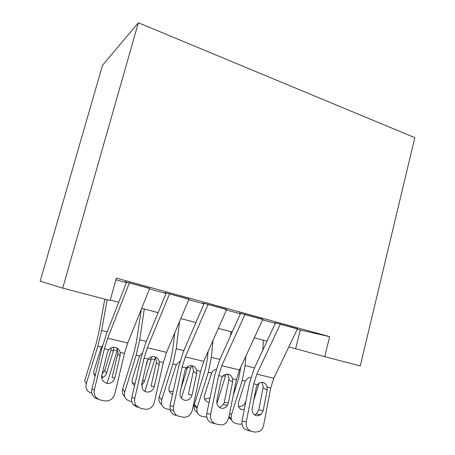 <?xml version="1.0" encoding="UTF-8"?>
<svg xmlns="http://www.w3.org/2000/svg" width="455" height="455" viewBox="0 0 455 455"><rect width="100%" height="100%" fill="white"/><g stroke="black" fill="none" stroke-linecap="round" stroke-linejoin="round"><path stroke-width="0.68" d="M62.716 288.123L40.182 281.201L102.517 65.253L138.365 22.75L414.818 137.66L360.263 365.957L324.745 356.669L329.636 336.649L116.361 278.124L110.138 300.527L62.716 288.123L138.365 22.75M149.712 288.385L125.04 281.685M189.03 299.117L164.835 292.582M226.704 309.406L202.964 303.024M262.831 319.285L239.54 313.034M115.9 279.762L126.393 282.635M149.485 288.948L166.007 293.469M188.785 299.697L203.965 303.849M226.442 309.997L240.376 313.808M262.558 319.871L275.338 323.368M297.223 329.352L329.636 336.649M297.502 328.766L274.644 322.646M288.845 346.864L324.745 356.669M110.252 300.101L118.704 302.313M141.687 308.331L158.13 312.636M180.811 318.58L195.929 322.538M218.32 328.396L232.198 332.031M254.299 337.82L267.028 341.153M300.26 330.182L295.659 348.649M297.559 328.658L273.825 378.253L270.736 387.848L263.553 425.618C262.996 428.246 261.653 430.18 259.532 431.425L255.147 432.119L251.678 431.403C247.548 430.038 245.745 426.887 246.263 421.944L253.719 383.849L257.416 384.714C258.946 382.809 260.829 382.075 263.058 382.507L263.07 382.507C265.168 383.11 266.511 384.606 267.102 386.995L267.148 390.015L263.183 410.751L260.738 414.846L256.483 415.859C253.207 414.744 251.774 412.23 252.184 408.317L256.245 387.472L257.416 384.714M275.554 322.896L254.038 368.977L249.431 383.332L242.026 420.932L246.263 421.944M280.399 323.954L256.83 374.152L253.719 383.849M254.425 414.886L256.353 413.936L258.781 409.892L263.047 387.74L263.178 386.562L262 382.371M251.052 431.238L247.372 430.271C243.288 428.923 241.503 425.812 242.026 420.932M240.82 367.1L238.875 377.508L233.136 395.799M245.825 356.22L245.126 365.598L242.287 380.249L231.407 414.897L231.163 418.577C231.76 421.205 233.318 422.837 235.844 423.468L239.165 424.168L241.969 424.14M263.405 340.203L262.768 350.282M259.111 383.15L253.788 400.104M244.272 409.534L241.992 409.546C240.206 409.096 239.011 407.976 238.409 406.178L238.465 402.652L245.376 380.977L247.799 378.207L250.603 377.297M231.555 419.902L228.751 417.565M238.488 406.423L238.608 406.451C241.889 406.81 244.227 405.32 245.609 401.981L245.74 402.089M246.007 400.707L245.609 401.981M262.888 319.16L239.495 369.972L236.361 379.766L228.626 418.196L226.829 422.069C224.878 424.333 222.54 425.243 219.816 424.788L216.205 424.037C211.905 422.627 210.045 419.408 210.625 414.374L218.656 375.597L222.501 376.501C224.105 374.567 226.061 373.828 228.376 374.277L228.421 374.289C230.594 374.92 231.982 376.444 232.579 378.873L232.607 381.95L228.342 403.05L227.437 405.365C225.879 407.674 223.843 408.624 221.318 408.22C217.911 407.071 216.438 404.506 216.887 400.519L221.261 379.305L222.501 376.501M240.598 313.324L219.407 360.531L214.737 375.182L206.763 413.447L210.625 414.374M245.012 314.263L221.812 365.706L218.656 375.597M219.429 407.407L223.405 404.563L224.298 402.277L228.888 379.737L229.03 378.543L227.75 374.169M215.465 423.838L212.28 422.979C208.032 421.586 206.189 418.412 206.763 413.447M226.766 309.263L203.766 361.35L200.587 371.348L192.249 410.473C190.747 415.364 187.67 417.588 183.018 417.15L179.253 416.365C176.267 415.614 174.35 413.635 173.497 410.433L173.497 406.491L182.142 367.009L186.146 367.953C187.807 366.008 189.832 365.257 192.22 365.695L192.277 365.712C194.569 366.355 196.025 367.924 196.645 370.421L196.657 373.555L192.055 395.037C190.855 398.91 188.404 400.656 184.696 400.269C182 399.513 180.43 397.636 179.992 394.627L180.129 392.398L184.838 370.797L186.146 367.953M204.181 303.354L183.371 351.743L178.627 366.702L170.056 405.644L173.497 406.491M208.134 304.162L185.344 356.908L182.142 367.009M192.055 395.037L188.415 394.354L193.352 371.416L193.506 370.194L192.152 365.683M175.738 415.392C172.792 414.641 170.898 412.691 170.056 409.534L170.056 405.644M189.104 298.946L166.541 352.375L163.317 362.584L154.342 402.425C152.738 407.401 149.513 409.654 144.656 409.187L140.726 408.368L136.295 405.581C134.72 403.443 134.214 401.003 134.782 398.273L144.093 358.062L148.267 359.04C150.025 357.056 152.146 356.299 154.649 356.783L154.666 356.788C157.055 357.454 158.573 359.063 159.21 361.617L159.199 364.813L154.251 386.682C152.965 390.629 150.395 392.392 146.527 391.983C144.747 391.562 143.388 390.526 142.455 388.877L141.812 383.935L146.88 361.935L148.267 359.04M166.212 292.957L145.833 342.592L141.022 357.863L131.802 397.522L134.782 398.273M169.658 293.623L147.346 347.739L144.093 358.062M154.251 386.682L151.043 386.096L156.349 362.749L156.52 361.503L155.144 356.919M137.666 407.481L133.287 404.728C131.734 402.618 131.239 400.218 131.802 397.522M149.792 288.18L127.736 343.013L124.46 353.444L114.802 394.024C113.09 399.092 109.7 401.378 104.622 400.878L100.527 400.025L97.171 398.438C94.594 396.157 93.667 393.239 94.384 389.69L104.405 348.723L108.762 349.747C110.605 347.728 112.829 346.972 115.433 347.478L115.445 347.478C117.947 348.177 119.523 349.827 120.177 352.432L120.143 355.691L114.814 377.968C113.449 381.99 110.747 383.775 106.709 383.337L103.421 381.466C101.846 379.663 101.317 377.542 101.835 375.102L107.289 352.693L108.762 349.747M126.598 282.111L106.703 333.049L101.818 348.655L91.904 389.048L94.384 389.69M129.487 282.618L107.71 338.179L104.405 348.723M114.814 377.968L112.084 377.496L117.794 353.717L117.981 352.449L116.668 347.904M97.962 399.234L94.651 397.67C92.109 395.418 91.193 392.546 91.904 389.048M208.1 351.533L207.27 359.729L205.245 369.54L194.336 404.415L197.225 407.561L196.987 408.522C196.566 412.617 198.198 415.222 201.889 416.331L206.78 417.201M213.008 340.42L211.342 357.34L208.282 372.236L197.225 407.561M230.975 331.712L230.645 335.489M226.05 374.238L216.904 403.534M209.095 402.26L208.174 402.14C205.393 401.31 204.073 399.353 204.221 396.271L211.814 372.417C212.906 370.711 214.368 369.682 216.199 369.323M197.351 412.52C194.751 410.99 193.671 408.607 194.103 405.371L194.336 404.415M204.5 398.893L205.16 399.08L210 397.926M174.8 332.821L172.473 351.288L170.295 361.264L159.21 396.828L161.69 399.934C160.729 404.552 162.361 407.543 166.593 408.914L170.085 409.648M179.588 321.475L176.221 348.752L172.928 363.898L161.69 399.934M191.521 365.587L181.386 398.176M172.547 394.32C169.499 393.04 168.361 390.674 169.129 387.228L176.267 364.688L180.004 361.264M187.079 366.98L187.517 367.122L187.238 368.476L186.044 368.089M170.187 409.671L171.046 409.796M180.959 388.604L187.238 368.476M161.752 404.74C159.199 402.817 158.346 400.184 159.21 396.828M169.141 390.976L170.403 391.425L173.201 391.346M141.351 309.161L136.295 342.513L133.946 352.653L122.679 388.94L124.721 392C123.749 396.714 125.466 399.78 129.88 401.196L131.802 401.6M144.298 309.019L139.691 339.817L136.142 355.224L124.721 392M155.405 357.283L144.844 391.34M134.561 385.652C132.382 384.037 131.649 381.836 132.359 379.049L139.156 357.169L139.617 356.043L142.216 353.194M151.242 356.953L151.043 359.968L148.273 359.035M142.768 379.771L144.286 381.7L151.043 359.968M144.286 381.7L141.63 385.322M124.676 396.504C122.537 394.491 121.866 391.971 122.679 388.94M132.314 382.627L135.038 383.582M148.063 359.313L145.827 366.502M104.775 299.123L98.638 333.373L96.119 343.69L84.664 380.727L86.217 383.741C85.244 388.553 87.053 391.692 91.648 393.16L91.876 393.205M107.113 299.737L101.653 330.518L97.831 346.192L86.217 383.741M117.555 349.531L107.061 383.406M95.078 376.103C93.821 374.476 93.485 372.617 94.071 370.529L100.982 348.2L102.676 345.339M113.375 347.33L113.369 351.112L110.935 350.242L104.678 370.45L106.493 373.293L113.369 351.112M106.493 373.293C105.878 375.147 104.684 376.547 102.915 377.485L101.721 377.963M93.935 373.765L95.408 374.755M102.102 373.993L104.678 370.45M110.935 350.242L111.219 347.887M267.102 386.995L270.736 387.848M256.83 374.152L273.825 378.253M280.263 324.244L297.422 328.942M258.781 409.892L263.183 410.751M267.148 390.015L263.047 387.74M229.638 413.174L231.407 414.897M258.804 384.145L258.053 383.969M254.538 367.902L245.126 365.598M245.376 380.977L242.287 380.249M232.579 378.873L236.361 379.766M221.812 365.706L239.495 369.972M244.881 314.559L262.751 319.455M224.298 402.277L228.342 403.05M232.607 381.95L228.888 379.737M196.645 370.421L200.587 371.348M185.344 356.908L203.766 361.35M208.003 304.463L226.636 309.565M196.657 373.555L193.352 371.416M159.21 361.617L163.317 362.584M147.346 347.739L166.541 352.375M169.533 293.936L188.973 299.253M159.199 364.813L156.349 362.749M120.177 352.432L124.46 353.444M107.71 338.179L127.736 343.013M129.362 282.936L149.667 288.498M120.143 355.691L117.794 353.717M225.447 376.279L223.172 375.745M219.901 359.433L211.342 357.34M211.49 372.992L208.282 372.236M190.776 368.106L187.488 367.333M183.854 350.617L176.221 348.752M176.267 364.688L172.928 363.898M154.717 359.604L151.299 358.802M146.305 341.438L139.691 339.817M139.617 356.043L136.142 355.224M117.18 350.76L113.619 349.918M107.164 331.866L101.653 330.518M101.454 347.051L97.831 346.192M256.353 413.936L260.738 414.846M231.163 418.577L228.984 416.427M223.405 404.563L227.437 405.365M170.056 409.534L173.497 410.433M133.287 404.728L136.295 405.581M94.651 397.67L97.171 398.438M196.987 408.522L194.103 405.371M141.767 384.145L142.273 384.811M101.738 375.557L102.915 377.485"/></g></svg>
